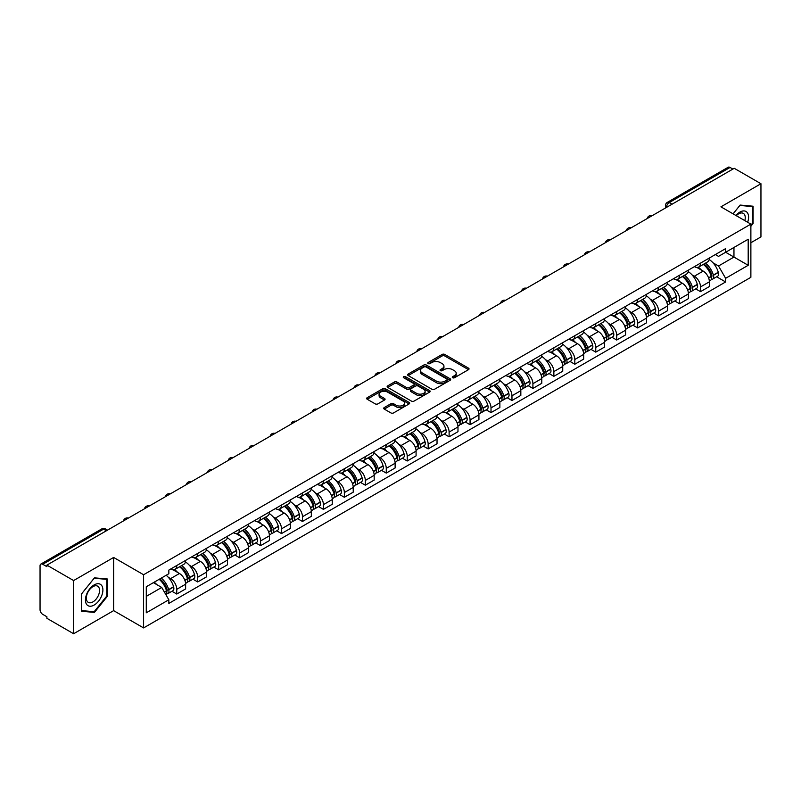 <?xml version="1.0" encoding="UTF-8"?>
<svg xmlns="http://www.w3.org/2000/svg" width="801" height="801" viewBox="0 0 801 801"><rect width="100%" height="100%" fill="white"/><g stroke="black" fill="none" stroke-linecap="round" stroke-linejoin="round"><path stroke-width="1.2" d="M452.645 377.742A1.302 0.751 0 0 0 454.487 377.742L468.495 369.661A1.862 1.071 0 0 0 469.046 368.901A1.862 1.071 0 0 0 468.495 368.14L444.765 354.432A1.862 1.071 0 0 0 442.132 354.432L428.124 362.523A1.302 0.751 0 0 0 427.744 363.053A1.302 0.751 0 0 0 428.124 363.584A1.302 0.751 0 0 0 429.967 363.584L431.779 362.543A5.967 3.444 0 0 1 440.22 362.543L442.202 363.684A5.967 3.444 0 0 1 443.944 366.117A5.967 3.444 0 0 1 442.202 368.55L440.39 369.601A1.302 0.751 0 0 0 439.999 370.132A1.302 0.751 0 0 0 440.39 370.663A1.302 0.751 0 0 0 442.232 370.663L444.044 369.621A5.967 3.444 0 0 1 452.475 369.621L454.457 370.763A5.967 3.444 0 0 1 456.2 373.196A5.967 3.444 0 0 1 454.457 375.629L452.645 376.68A1.302 0.751 0 0 0 452.265 377.211A1.302 0.751 0 0 0 452.645 377.742L452.645 376.68M384.26 407.559A1.862 1.071 0 0 0 383.719 408.32A1.862 1.071 0 0 0 384.26 409.081L390.918 412.926A1.862 1.071 0 0 0 393.551 412.926L409.111 403.944A1.862 1.071 0 0 0 409.661 403.183A1.862 1.071 0 0 0 409.111 402.422L385.381 388.725A1.862 1.071 0 0 0 382.748 388.725L367.188 397.707A1.862 1.071 0 0 0 366.648 398.467A1.862 1.071 0 0 0 367.188 399.228L375.228 403.864A1.862 1.071 0 0 0 377.872 403.864L384.53 400.019A1.862 1.071 0 0 0 385.071 399.258A1.862 1.071 0 0 0 384.53 398.498L380.535 396.195A4.986 2.884 0 0 1 379.073 394.162A4.986 2.884 0 0 1 382.157 391.499A4.986 2.884 0 0 1 387.594 392.13L403.213 401.151A4.986 2.884 0 0 1 404.675 403.183A4.986 2.884 0 0 1 401.591 405.837A4.986 2.884 0 0 1 396.155 405.216L393.551 403.714A1.862 1.071 0 0 0 390.918 403.714L384.26 407.559L384.26 409.081M143.589 574.738L113.642 557.446L73.622 580.555L46.899 565.126L734.227 168.3L760.95 183.729L720.93 206.838L750.877 224.12L143.589 574.738L143.589 627.924L750.877 277.316L750.877 224.12M431.919 389.256A1.862 1.071 0 0 0 434.553 389.256L450.112 380.275A1.862 1.071 0 0 0 450.653 379.514A1.862 1.071 0 0 0 450.112 378.753L426.382 365.056A1.862 1.071 0 0 0 423.739 365.056L408.19 374.037A1.862 1.071 0 0 0 407.639 374.798A1.862 1.071 0 0 0 408.19 375.559L431.919 389.256M404.165 378.022A1.302 0.751 0 0 1 405.486 378.212L405.486 376.66L429.606 390.588A1.862 1.071 0 0 1 430.157 391.349A1.862 1.071 0 0 1 429.606 392.11L414.057 401.091A1.862 1.071 0 0 1 411.414 401.091L387.694 387.394L387.694 385.872A1.862 1.071 0 0 0 387.143 386.633A1.862 1.071 0 0 0 387.694 387.394M387.694 385.872L394.342 382.027A1.862 1.071 0 0 1 396.986 382.027L406.608 387.584A1.862 1.071 0 0 0 409.241 387.584L413.656 385.031A1.862 1.071 0 0 0 414.207 384.27A1.862 1.071 0 0 0 413.656 383.509L403.644 377.722A1.302 0.751 0 0 1 403.253 377.191A1.302 0.751 0 0 1 404.064 376.5A1.302 0.751 0 0 1 405.486 376.66M73.622 580.555L73.622 633.741L46.899 618.312L46.899 616.76L42.733 614.357A3.795 2.193 -120 0 1 40.05 609.711L40.05 565.816A3.795 2.193 -120 0 1 40.841 564.084L101.677 528.96A3.795 2.193 60 0 1 103.569 529.151L42.733 564.274A3.795 2.193 -120 0 0 40.841 564.084M750.877 242.733L760.95 236.916L760.95 183.729M73.622 633.741L113.642 610.632L143.589 627.924M46.899 565.126L46.899 566.677L42.733 564.274M672.049 204.195L669.225 202.573A3.795 2.193 60 0 0 667.323 202.383L728.159 167.259A3.795 2.193 60 0 1 730.061 167.449L669.225 202.573A3.795 2.193 120 0 0 666.542 207.219L666.542 207.379M732.885 169.071L730.061 167.449M700.515 263.129A8.741 5.046 60 0 1 698.712 267.043L707.573 261.927A8.741 5.046 -120 0 0 709.376 258.012M692.104 274.933L694.337 276.225A8.741 5.046 60 0 1 700.515 286.928L709.376 281.812A8.741 5.046 -120 0 0 703.198 271.108L696.86 267.444M709.376 281.812L709.376 286.538L700.515 291.654L695.709 288.881M698.712 267.043A8.741 5.046 60 0 1 694.407 266.653M700.515 286.928L700.515 291.654M679.568 275.224A8.741 5.046 60 0 1 677.756 279.138L686.617 274.022A8.741 5.046 -120 0 0 688.429 270.107M674.762 300.976L679.568 303.749L688.429 298.633L688.429 293.907A8.741 5.046 -120 0 0 682.252 283.204L675.904 279.539M677.756 279.138A8.741 5.046 60 0 1 673.461 278.748M671.158 287.028L673.391 288.32A8.741 5.046 60 0 1 679.568 299.023L679.568 303.749M658.612 287.319A8.741 5.046 60 0 1 656.81 291.234L665.671 286.117A8.741 5.046 -120 0 0 667.483 282.202M653.806 313.071L658.612 315.844L667.483 310.728L667.483 306.002A8.741 5.046 -120 0 0 661.306 295.299L654.958 291.634M656.81 291.234A8.741 5.046 60 0 1 652.505 290.843M650.202 299.133L652.435 300.415A8.741 5.046 60 0 1 658.612 311.118L658.612 315.844M637.666 299.414A8.741 5.046 60 0 1 635.854 303.329L644.725 298.212A8.741 5.046 -120 0 0 646.527 294.297M632.86 325.166L637.666 327.939L646.527 322.823L646.527 318.097A8.741 5.046 -120 0 0 640.349 307.394L634.012 303.739M635.854 303.329A8.741 5.046 60 0 1 631.558 302.938M629.256 311.229L631.488 312.51A8.741 5.046 60 0 1 637.666 323.214L637.666 327.939M616.72 311.509A8.741 5.046 60 0 1 614.908 315.424L623.769 310.307A8.741 5.046 -120 0 0 625.581 306.393M611.914 337.261L616.72 340.035L625.581 334.918L625.581 330.192A8.741 5.046 -120 0 0 619.403 319.489L613.055 315.834M614.908 315.424A8.741 5.046 60 0 1 610.602 315.033M608.299 323.324L610.542 324.605A8.741 5.046 60 0 1 616.72 335.309L616.72 340.035M595.764 323.604A8.741 5.046 60 0 1 593.962 327.519L602.823 322.402A8.741 5.046 -120 0 0 604.625 318.488M590.958 349.356L595.764 352.14L604.625 347.013L604.625 342.287A8.741 5.046 -120 0 0 598.447 331.584L592.109 327.929M593.962 327.519A8.741 5.046 60 0 1 589.656 327.128M587.353 335.419L589.586 336.7A8.741 5.046 60 0 1 595.764 347.404L595.764 352.14M574.818 335.699A8.741 5.046 60 0 1 573.005 339.614L581.866 334.498A8.741 5.046 -120 0 0 583.679 330.583M570.012 361.451L574.818 364.235L583.679 359.108L583.679 354.382A8.741 5.046 -120 0 0 577.501 343.679L571.153 340.024M573.005 339.614A8.741 5.046 60 0 1 568.71 339.224M566.407 347.514L568.64 348.805A8.741 5.046 60 0 1 574.818 359.499L574.818 364.235M553.861 347.794A8.741 5.046 60 0 1 552.059 351.719L560.92 346.593A8.741 5.046 -120 0 0 562.733 342.678M549.055 373.546L553.861 376.33L562.733 371.213L562.733 366.478A8.741 5.046 -120 0 0 556.555 355.774L550.207 352.12M552.059 351.719A8.741 5.046 60 0 1 547.754 351.319M545.451 359.609L547.684 360.901A8.741 5.046 60 0 1 553.861 371.594L553.861 376.33M532.915 359.889A8.741 5.046 60 0 1 531.103 363.814L539.974 358.688A8.741 5.046 -120 0 0 541.776 354.773M528.109 385.641L532.915 388.425L541.776 383.309L541.776 378.573A8.741 5.046 -120 0 0 535.599 367.879L529.261 364.215M531.103 363.814A8.741 5.046 60 0 1 526.808 363.414M524.505 371.704L526.738 372.996A8.741 5.046 60 0 1 532.915 383.689L532.915 388.425M511.969 371.984A8.741 5.046 60 0 1 510.157 375.909L519.018 370.793A8.741 5.046 -120 0 0 520.83 366.868M507.163 397.747L511.969 400.52L520.83 395.404L520.83 390.668A8.741 5.046 -120 0 0 514.653 379.974L508.305 376.31M510.157 375.909A8.741 5.046 60 0 1 505.852 375.509M503.549 383.799L505.791 385.091A8.741 5.046 60 0 1 511.969 395.784L511.969 400.52M491.013 384.079A8.741 5.046 60 0 1 489.211 388.004L498.072 382.888A8.741 5.046 -120 0 0 499.874 378.963M486.207 409.842L491.013 412.615L499.874 407.499L499.874 402.763A8.741 5.046 -120 0 0 493.696 392.069L487.358 388.405M489.211 388.004A8.741 5.046 60 0 1 484.905 387.604M482.602 395.894L484.835 397.186A8.741 5.046 60 0 1 491.013 407.879L491.013 412.615M470.067 396.175A8.741 5.046 60 0 1 468.255 400.1L477.116 394.983A8.741 5.046 -120 0 0 478.928 391.058M465.261 421.937L470.067 424.71L478.928 419.594L478.928 414.858A8.741 5.046 -120 0 0 472.75 404.165L466.402 400.5M468.255 400.1A8.741 5.046 60 0 1 463.959 399.699M461.656 407.989L463.889 409.281A8.741 5.046 60 0 1 470.067 419.974L470.067 424.71M449.111 408.27A8.741 5.046 60 0 1 447.308 412.195L456.17 407.078A8.741 5.046 -120 0 0 457.982 403.153M444.305 434.032L449.111 436.805L457.982 431.689L457.982 426.953A8.741 5.046 -120 0 0 451.804 416.26L445.456 412.595M447.308 412.195A8.741 5.046 60 0 1 443.003 411.794M440.7 420.084L442.933 421.376A8.741 5.046 60 0 1 449.111 432.069L449.111 436.805M428.165 420.365A8.741 5.046 60 0 1 426.352 424.29L435.223 419.173A8.741 5.046 -120 0 0 437.026 415.248M423.359 446.127L428.165 448.9L437.026 443.784L437.026 439.048A8.741 5.046 -120 0 0 430.848 428.355L424.51 424.69M426.352 424.29A8.741 5.046 60 0 1 422.057 423.889M419.754 432.18L421.987 433.471A8.741 5.046 60 0 1 428.165 444.165L428.165 448.9M407.218 432.46A8.741 5.046 60 0 1 405.406 436.385L414.267 431.268A8.741 5.046 -120 0 0 416.079 427.344M402.412 458.222L407.218 460.996L416.079 455.879L416.079 451.143A8.741 5.046 -120 0 0 409.902 440.45L403.554 436.785M405.406 436.385A8.741 5.046 60 0 1 401.101 435.984M398.798 444.275L401.041 445.566A8.741 5.046 60 0 1 407.218 456.26L407.218 460.996M386.262 444.555A8.741 5.046 60 0 1 384.46 448.48L393.321 443.364A8.741 5.046 -120 0 0 395.123 439.439M381.456 470.317L386.262 473.091L395.123 467.974L395.123 463.238A8.741 5.046 -120 0 0 388.946 452.545L382.608 448.88M384.46 448.48A8.741 5.046 60 0 1 380.155 448.079M377.852 456.37L380.085 457.661A8.741 5.046 60 0 1 386.262 468.365L386.262 473.091M365.316 456.65A8.741 5.046 60 0 1 363.504 460.575L372.365 455.459A8.741 5.046 -120 0 0 374.177 451.534M360.51 482.412L365.316 485.186L374.177 480.069L374.177 475.333A8.741 5.046 -120 0 0 367.999 464.64L361.651 460.975M363.504 460.575A8.741 5.046 60 0 1 359.208 460.175M356.906 468.465L359.138 469.756A8.741 5.046 60 0 1 365.316 480.46L365.316 485.186M344.36 468.745A8.741 5.046 60 0 1 342.558 472.67L351.419 467.554A8.741 5.046 -120 0 0 353.231 463.629M339.554 494.507L344.36 497.281L353.231 492.164L353.231 487.429A8.741 5.046 -120 0 0 347.053 476.735L340.705 473.071M342.558 472.67A8.741 5.046 60 0 1 338.252 472.28M335.949 480.56L338.182 481.852A8.741 5.046 60 0 1 344.36 492.555L344.36 497.281M323.414 480.84A8.741 5.046 60 0 1 321.601 484.765L330.473 479.649A8.741 5.046 -120 0 0 332.275 475.724M318.608 506.602L323.414 509.376L332.275 504.26L332.275 499.534A8.741 5.046 -120 0 0 326.097 488.83L319.759 485.166M321.601 484.765A8.741 5.046 60 0 1 317.306 484.375M315.003 492.655L317.236 493.947A8.741 5.046 60 0 1 323.414 504.65L323.414 509.376M302.468 492.935A8.741 5.046 60 0 1 300.655 496.86L309.516 491.744A8.741 5.046 -120 0 0 311.329 487.819M297.662 518.698L302.468 521.471L311.329 516.355L311.329 511.629A8.741 5.046 -120 0 0 305.151 500.925L298.803 497.261M300.655 496.86A8.741 5.046 60 0 1 296.35 496.47M294.047 504.75L296.29 506.042A8.741 5.046 60 0 1 302.468 516.745L302.468 521.471M281.511 505.03A8.741 5.046 60 0 1 279.709 508.955L288.57 503.839A8.741 5.046 -120 0 0 290.373 499.914M276.705 530.793L281.511 533.566L290.373 528.45L290.373 523.724A8.741 5.046 -120 0 0 284.205 513.02L277.857 509.356M279.709 508.955A8.741 5.046 60 0 1 275.404 508.565M273.101 516.845L275.334 518.137A8.741 5.046 60 0 1 281.511 528.84L281.511 533.566M260.565 517.126A8.741 5.046 60 0 1 258.753 521.05L267.614 515.934A8.741 5.046 -120 0 0 269.426 512.009M255.759 542.888L260.565 545.661L269.426 540.545L269.426 535.819A8.741 5.046 -120 0 0 263.249 525.116L256.901 521.451M258.753 521.05A8.741 5.046 60 0 1 254.458 520.66M252.155 528.94L254.388 530.232A8.741 5.046 60 0 1 260.565 540.935L260.565 545.661M239.609 529.221A8.741 5.046 60 0 1 237.807 533.146L246.668 528.029A8.741 5.046 -120 0 0 248.48 524.104M234.803 554.983L239.609 557.756L248.48 552.64L248.48 547.914A8.741 5.046 -120 0 0 242.302 537.211L235.955 533.546M237.807 533.146A8.741 5.046 60 0 1 233.502 532.755M231.199 541.035L233.431 542.327A8.741 5.046 60 0 1 239.609 553.03L239.609 557.756M218.663 541.316A8.741 5.046 60 0 1 216.851 545.241L225.722 540.124A8.741 5.046 -120 0 0 227.524 536.199M213.857 567.078L218.663 569.851L227.524 564.735L227.524 560.009A8.741 5.046 -120 0 0 221.346 549.306L215.008 545.641M216.851 545.241A8.741 5.046 60 0 1 212.555 544.85M210.252 553.131L212.485 554.422A8.741 5.046 60 0 1 218.663 565.126L218.663 569.851M197.717 553.411A8.741 5.046 60 0 1 195.905 557.336L204.766 552.219A8.741 5.046 -120 0 0 206.578 548.295M192.911 579.173L197.717 581.947L206.578 576.83L206.578 572.104A8.741 5.046 -120 0 0 200.4 561.401L194.052 557.736M195.905 557.336A8.741 5.046 60 0 1 191.599 556.945M189.296 565.226L191.539 566.517A8.741 5.046 60 0 1 197.717 577.221L197.717 581.947M176.761 565.506A8.741 5.046 60 0 1 174.958 569.431L183.819 564.315A8.741 5.046 -120 0 0 185.622 560.39M171.955 591.268L176.761 594.042L185.622 588.925L185.622 584.199A8.741 5.046 -120 0 0 179.454 573.496L173.106 569.831M174.958 569.431A8.741 5.046 60 0 1 170.653 569.04M168.35 577.321L170.583 578.612A8.741 5.046 60 0 1 176.761 589.316L176.761 594.042M715.353 254.558L718.517 256.38L748.194 239.239L733.956 247.459L733.956 257.081L718.517 265.992L713.05 262.838M146.283 596.375L161.722 587.453L168.841 599.779L146.283 612.805L146.283 586.753L168.841 573.726L168.841 570.082L725.626 248.62L725.626 252.265L748.194 265.291L725.626 278.317L718.517 265.992M748.194 239.239L748.194 265.291M168.841 599.779L168.841 603.423L725.626 281.962L725.626 278.317M750.877 226.252L753.09 223.499L753.09 206.217L740.134 205.066L733.075 213.847M113.642 557.446L113.642 610.632M81.482 611.253L94.438 612.405L107.404 596.284L107.404 579.003L94.438 577.851L81.482 593.972L81.482 611.253M161.722 587.453L153.391 582.647M716.665 276.786L725.626 281.962M752.419 223.109L753.09 223.499M93.066 611.614L94.438 612.405M106.723 595.904L107.404 596.284M453.166 377.932L454.457 377.181A5.967 3.444 0 0 0 456.2 374.748L456.2 373.196M443.944 366.117L443.944 367.669A5.967 3.444 0 0 1 442.202 370.102L440.91 370.853M468.495 368.14L468.495 369.661L444.765 355.984A1.862 1.071 0 0 0 442.132 355.984L428.645 363.774M450.082 380.285L426.382 366.608A1.862 1.071 0 0 0 423.739 366.608L408.21 375.569L408.19 374.037M446.808 380.044A1.302 0.751 0 0 0 447.198 379.514A1.302 0.751 0 0 0 446.808 378.983L425.982 366.958A1.302 0.751 0 0 0 424.14 366.958L422.227 368.06A5.967 3.444 0 0 0 420.475 370.493A5.967 3.444 0 0 0 422.227 372.926L436.465 381.146A5.967 3.444 0 0 0 444.895 381.146L446.808 380.044L446.808 381.596A1.302 0.751 0 0 0 447.198 381.066L447.198 379.514M420.475 370.493L420.475 372.044A5.967 3.444 0 0 0 422.227 374.478L422.227 372.926M446.808 381.596L444.895 382.698A5.967 3.444 0 0 1 436.465 382.698L422.227 374.478M387.714 387.404L394.342 383.579L394.342 382.027M414.207 384.27L414.207 385.822A1.862 1.071 0 0 1 413.656 386.583L409.241 389.126A1.862 1.071 0 0 1 406.608 389.126L396.986 383.579A1.862 1.071 0 0 0 394.342 383.579M405.486 378.212L429.586 392.12M416.59 393.341A4.986 2.884 0 0 0 422.027 393.972A4.986 2.884 0 0 0 425.101 391.309A4.986 2.884 0 0 0 423.649 389.276L418.142 386.092A1.862 1.071 0 0 0 415.509 386.092L411.083 388.645A1.862 1.071 0 0 0 410.543 389.406A1.862 1.071 0 0 0 411.083 390.167L416.59 393.341L416.59 394.893A4.986 2.884 0 0 0 422.027 395.524A4.986 2.884 0 0 0 425.101 392.86L425.101 391.309M410.543 389.406L410.543 390.958A1.862 1.071 0 0 0 411.083 391.719L411.083 390.167M416.59 394.893L411.083 391.719M404.675 403.183L404.675 404.735A4.986 2.884 0 0 1 401.591 407.389A4.986 2.884 0 0 1 396.155 406.768L393.551 405.266A1.862 1.071 0 0 0 390.918 405.266L384.29 409.091M379.073 394.162L379.073 395.714A4.986 2.884 0 0 0 380.535 397.747L380.535 396.195M384.5 400.039L380.535 397.747M409.111 402.422L409.111 403.944L385.381 390.277A1.862 1.071 0 0 0 382.748 390.277L367.218 399.238L367.188 397.707M703.819 264.1A11.965 6.909 60 0 1 703.879 264.13A11.965 6.909 60 0 1 711.749 274.873L711.819 275.113A2.323 1.342 60 0 1 711.448 276.946A2.323 1.342 60 0 1 711.398 276.976M703.288 264.4A14.438 8.33 60 0 1 711.218 276.305L711.298 276.555A4.796 2.773 60 0 1 710.537 280.32L709.346 281.011M711.358 279.259A4.796 2.773 -120 0 0 712.68 279.078A4.796 2.773 -120 0 0 713.441 275.314L713.371 275.073A14.438 8.33 -120 0 0 705.441 263.159M709.195 259.544A14.438 8.33 60 0 1 718.277 272.24L718.347 272.49A4.796 2.773 60 0 1 717.586 276.255L712.68 279.078M698.372 267.214A14.438 8.33 60 0 1 701.386 270.057M708.404 270.077L710.237 271.139M747.643 222.257A12.345 7.129 120 0 0 747.423 212.786A12.345 7.129 120 0 0 735.909 215.479M744.82 220.625A9.342 5.397 120 0 0 744.369 214.358A9.342 5.397 120 0 0 743.318 213.386A9.342 5.397 120 0 0 736.289 215.699M733.095 213.857L739.864 205.446L752.419 206.568L752.419 223.309L750.877 225.231M751.588 206.087L752.419 206.568M101.727 585.571A12.345 7.129 120 0 0 89.802 588.765A12.345 7.129 120 0 0 86.608 604.375A12.345 7.129 120 0 0 98.533 601.181A12.345 7.129 120 0 0 101.727 585.571M98.673 587.143A9.342 5.397 120 0 0 97.622 586.172A9.342 5.397 120 0 0 88.921 590.537A9.342 5.397 120 0 0 87.219 601.391A9.342 5.397 120 0 0 88.27 602.362A9.342 5.397 120 0 0 96.971 597.997A9.342 5.397 120 0 0 98.673 587.143M94.168 611.714L81.612 610.592L81.612 593.851L94.168 578.232L106.723 579.353L106.723 596.094L94.168 611.714M105.892 578.873L106.723 579.353M682.863 276.195A11.965 6.909 60 0 1 682.923 276.225A11.965 6.909 60 0 1 690.792 286.968L690.873 287.209A2.323 1.342 60 0 1 690.502 289.041A2.323 1.342 60 0 1 690.452 289.071M682.342 276.495A14.438 8.33 60 0 1 690.272 288.41L690.342 288.65A4.796 2.773 60 0 1 689.581 292.415L688.389 293.106M690.402 291.354A4.796 2.773 -120 0 0 691.734 291.174A4.796 2.773 -120 0 0 692.495 287.409L692.424 287.169A14.438 8.33 -120 0 0 684.485 275.254M688.249 271.639A14.438 8.33 60 0 1 697.321 284.335L697.391 284.585A4.796 2.773 60 0 1 696.64 288.35L691.734 291.174M677.416 279.309A14.438 8.33 60 0 1 680.429 282.152M687.448 282.172L689.291 283.234M661.916 288.29A11.965 6.909 60 0 1 661.976 288.32A11.965 6.909 60 0 1 669.846 299.063L669.916 299.304A2.323 1.342 60 0 1 669.546 301.136A2.323 1.342 60 0 1 669.496 301.166M661.386 288.59A14.438 8.33 60 0 1 669.326 300.505L669.396 300.745A4.796 2.773 60 0 1 668.635 304.51L667.443 305.201M669.456 303.449A4.796 2.773 -120 0 0 670.787 303.269A4.796 2.773 -120 0 0 671.538 299.504L671.468 299.264A14.438 8.33 -120 0 0 663.538 287.349M667.303 283.734A14.438 8.33 60 0 1 676.374 296.43L676.444 296.68A4.796 2.773 60 0 1 675.684 300.445L670.787 303.269M656.47 291.404A14.438 8.33 60 0 1 659.483 294.247M666.502 294.267L668.344 295.329M640.96 300.385A11.965 6.909 60 0 1 641.02 300.415A11.965 6.909 60 0 1 648.9 311.158L648.97 311.409A2.323 1.342 60 0 1 648.6 313.231A2.323 1.342 60 0 1 648.55 313.261M640.44 300.685A14.438 8.33 60 0 1 648.369 312.6L648.44 312.841A4.796 2.773 60 0 1 647.689 316.605L646.497 317.296M648.51 315.544A4.796 2.773 -120 0 0 649.831 315.374A4.796 2.773 -120 0 0 650.592 311.599L650.522 311.359A14.438 8.33 -120 0 0 642.592 299.444M646.347 295.829A14.438 8.33 60 0 1 655.418 308.525L655.498 308.775A4.796 2.773 60 0 1 654.737 312.54L649.831 315.374M635.513 303.499A14.438 8.33 60 0 1 638.527 306.342M645.546 306.362L647.388 307.424M620.014 312.48A11.965 6.909 60 0 1 620.074 312.51A11.965 6.909 60 0 1 627.944 323.254L628.014 323.504A2.323 1.342 60 0 1 627.654 325.326A2.323 1.342 60 0 1 627.594 325.356M619.493 312.78A14.438 8.33 60 0 1 627.423 324.695L627.493 324.936A4.796 2.773 60 0 1 626.732 328.7L625.541 329.391M627.553 327.649A4.796 2.773 -120 0 0 628.885 327.469A4.796 2.773 -120 0 0 629.646 323.694L629.576 323.454A14.438 8.33 -120 0 0 621.636 311.539M625.401 307.924A14.438 8.33 60 0 1 634.472 320.62L634.542 320.871A4.796 2.773 60 0 1 633.781 324.635L628.885 327.469M614.567 315.594A14.438 8.33 60 0 1 617.581 318.438M624.6 318.458L626.442 319.519M599.068 324.575A11.965 6.909 60 0 1 599.128 324.605A11.965 6.909 60 0 1 606.998 335.349L607.068 335.599A2.323 1.342 60 0 1 606.697 337.421A2.323 1.342 60 0 1 606.647 337.451M598.537 324.876A14.438 8.33 60 0 1 606.477 336.79L606.547 337.031A4.796 2.773 60 0 1 605.786 340.795L604.595 341.486M606.607 339.744A4.796 2.773 -120 0 0 607.929 339.564A4.796 2.773 -120 0 0 608.69 335.799L608.62 335.549A14.438 8.33 -120 0 0 600.69 323.634M604.445 320.02A14.438 8.33 60 0 1 613.526 332.715L613.596 332.966A4.796 2.773 60 0 1 612.835 336.73L607.929 339.564M593.621 327.689A14.438 8.33 60 0 1 596.635 330.533M603.654 330.553L605.486 331.624M578.112 336.67A11.965 6.909 60 0 1 578.172 336.7A11.965 6.909 60 0 1 586.042 347.444L586.122 347.694A2.323 1.342 60 0 1 585.751 349.516A2.323 1.342 60 0 1 585.701 349.546M577.591 336.971A14.438 8.33 60 0 1 585.521 348.886L585.591 349.126A4.796 2.773 60 0 1 584.83 352.901L583.639 353.581M585.651 351.839A4.796 2.773 -120 0 0 586.983 351.659A4.796 2.773 -120 0 0 587.744 347.894L587.674 347.644A14.438 8.33 -120 0 0 579.734 335.729M583.498 332.115A14.438 8.33 60 0 1 592.57 344.81L592.64 345.061A4.796 2.773 60 0 1 591.889 348.825L586.983 351.659M572.665 339.784A14.438 8.33 60 0 1 575.679 342.628M582.697 342.648L584.54 343.719M557.166 348.765A11.965 6.909 60 0 1 557.226 348.805A11.965 6.909 60 0 1 565.095 359.539L565.166 359.789A2.323 1.342 60 0 1 564.795 361.611A2.323 1.342 60 0 1 564.745 361.641M556.635 349.066A14.438 8.33 60 0 1 564.575 360.981L564.645 361.221A4.796 2.773 60 0 1 563.884 364.996L562.692 365.677M564.705 363.934A4.796 2.773 -120 0 0 566.037 363.754A4.796 2.773 -120 0 0 566.788 359.989L566.718 359.739A14.438 8.33 -120 0 0 558.788 347.824M562.552 344.21A14.438 8.33 60 0 1 571.624 356.906L571.694 357.156A4.796 2.773 60 0 1 570.933 360.921L566.037 363.754M551.719 351.879A14.438 8.33 60 0 1 554.733 354.723M561.751 354.743L563.594 355.814M536.209 360.861A11.965 6.909 60 0 1 536.269 360.901A11.965 6.909 60 0 1 544.149 371.634L544.219 371.884A2.323 1.342 60 0 1 543.849 373.707A2.323 1.342 60 0 1 543.799 373.737M535.689 361.161A14.438 8.33 60 0 1 543.619 373.076L543.689 373.326A4.796 2.773 60 0 1 542.938 377.091L541.746 377.772M543.759 376.029A4.796 2.773 -120 0 0 545.08 375.849A4.796 2.773 -120 0 0 545.841 372.085L545.771 371.834A14.438 8.33 -120 0 0 537.841 359.919M541.596 356.305A14.438 8.33 60 0 1 550.667 369.001L550.748 369.251A4.796 2.773 60 0 1 549.987 373.016L545.08 375.849M530.763 363.974A14.438 8.33 60 0 1 533.776 366.828M540.795 366.848L542.637 367.909M515.263 372.956A11.965 6.909 60 0 1 515.323 372.996A11.965 6.909 60 0 1 523.193 383.729L523.263 383.979A2.323 1.342 60 0 1 522.903 385.802A2.323 1.342 60 0 1 522.843 385.832M514.743 373.256A14.438 8.33 60 0 1 522.673 385.171L522.743 385.421A4.796 2.773 60 0 1 521.982 389.186L520.79 389.867M522.803 388.125A4.796 2.773 -120 0 0 524.134 387.944A4.796 2.773 -120 0 0 524.895 384.18L524.825 383.929A14.438 8.33 -120 0 0 516.885 372.014M520.65 368.4A14.438 8.33 60 0 1 529.721 381.096L529.791 381.346A4.796 2.773 60 0 1 529.03 385.111L524.134 387.944M509.816 376.07A14.438 8.33 60 0 1 512.83 378.923M519.849 378.943L521.691 380.004M494.317 385.051A11.965 6.909 60 0 1 494.377 385.091A11.965 6.909 60 0 1 502.247 395.824L502.317 396.074A2.323 1.342 60 0 1 501.947 397.897A2.323 1.342 60 0 1 501.897 397.927M493.786 385.351A14.438 8.33 60 0 1 501.726 397.266L501.796 397.516A4.796 2.773 60 0 1 501.036 401.281L499.844 401.962M501.857 400.22A4.796 2.773 -120 0 0 503.178 400.039A4.796 2.773 -120 0 0 503.939 396.275L503.869 396.024A14.438 8.33 -120 0 0 495.939 384.11M499.694 380.495A14.438 8.33 60 0 1 508.775 393.191L508.845 393.441A4.796 2.773 60 0 1 508.084 397.206L503.178 400.039M488.87 388.165A14.438 8.33 60 0 1 491.884 391.018M498.903 391.038L500.735 392.1M473.361 397.146A11.965 6.909 60 0 1 473.421 397.186A11.965 6.909 60 0 1 481.291 407.919L481.371 408.17A2.323 1.342 60 0 1 481 409.992A2.323 1.342 60 0 1 480.95 410.022M472.84 397.446A14.438 8.33 60 0 1 480.77 409.361L480.84 409.611A4.796 2.773 60 0 1 480.079 413.376L478.888 414.057M480.9 412.315A4.796 2.773 -120 0 0 482.232 412.135A4.796 2.773 -120 0 0 482.993 408.37L482.923 408.12A14.438 8.33 -120 0 0 474.983 396.205M478.748 392.59A14.438 8.33 60 0 1 487.819 405.286L487.889 405.536A4.796 2.773 60 0 1 487.138 409.301L482.232 412.135M467.914 400.26A14.438 8.33 60 0 1 470.928 403.113M477.947 403.133L479.789 404.195M452.415 409.241A11.965 6.909 60 0 1 452.475 409.281A11.965 6.909 60 0 1 460.345 420.014L460.415 420.265A2.323 1.342 60 0 1 460.044 422.087A2.323 1.342 60 0 1 459.994 422.117M451.884 409.541A14.438 8.33 60 0 1 459.824 421.456L459.894 421.706A4.796 2.773 60 0 1 459.133 425.471L457.942 426.152M459.954 424.41A4.796 2.773 -120 0 0 461.286 424.23A4.796 2.773 -120 0 0 462.037 420.465L461.967 420.215A14.438 8.33 -120 0 0 454.037 408.31M457.802 404.685A14.438 8.33 60 0 1 466.873 417.381L466.943 417.631A4.796 2.773 60 0 1 466.182 421.396L461.286 424.23M446.968 412.355A14.438 8.33 60 0 1 449.982 415.208M457.001 415.228L458.843 416.29M431.459 421.336A11.965 6.909 60 0 1 431.519 421.376A11.965 6.909 60 0 1 439.399 432.109L439.469 432.36A2.323 1.342 60 0 1 439.098 434.182A2.323 1.342 60 0 1 439.048 434.212M430.938 421.636A14.438 8.33 60 0 1 438.868 433.551L438.938 433.802A4.796 2.773 60 0 1 438.187 437.566L436.996 438.257M439.008 436.505A4.796 2.773 -120 0 0 440.33 436.325A4.796 2.773 -120 0 0 441.091 432.56L441.021 432.31A14.438 8.33 -120 0 0 433.091 420.405M436.845 416.78A14.438 8.33 60 0 1 445.917 429.476L445.997 429.726A4.796 2.773 60 0 1 445.236 433.491L440.33 436.325M426.012 424.46A14.438 8.33 60 0 1 429.026 427.303M436.044 427.323L437.887 428.385M410.512 433.431A11.965 6.909 60 0 1 410.573 433.471A11.965 6.909 60 0 1 418.442 444.205L418.512 444.455A2.323 1.342 60 0 1 418.152 446.277A2.323 1.342 60 0 1 418.092 446.307M409.992 433.741A14.438 8.33 60 0 1 417.922 445.646L417.992 445.897A4.796 2.773 60 0 1 417.231 449.661L416.039 450.352M418.052 448.6A4.796 2.773 -120 0 0 419.384 448.42A4.796 2.773 -120 0 0 420.145 444.655L420.074 444.405A14.438 8.33 -120 0 0 412.135 432.5M415.899 428.875A14.438 8.33 60 0 1 424.971 441.571L425.041 441.822A4.796 2.773 60 0 1 424.28 445.586L419.384 448.42M405.066 436.555A14.438 8.33 60 0 1 408.079 439.399M415.098 439.419L416.941 440.48M389.566 445.526A11.965 6.909 60 0 1 389.626 445.566A11.965 6.909 60 0 1 397.496 456.3L397.566 456.55A2.323 1.342 60 0 1 397.196 458.372A2.323 1.342 60 0 1 397.146 458.402M389.036 445.837A14.438 8.33 60 0 1 396.976 457.741L397.046 457.992A4.796 2.773 60 0 1 396.285 461.756L395.093 462.447M397.106 460.695A4.796 2.773 -120 0 0 398.437 460.515A4.796 2.773 -120 0 0 399.188 456.75L399.118 456.5A14.438 8.33 -120 0 0 391.188 444.595M394.943 440.971A14.438 8.33 60 0 1 404.024 453.666L404.094 453.917A4.796 2.773 60 0 1 403.334 457.681L398.437 460.515M384.12 448.65A14.438 8.33 60 0 1 387.133 451.494M394.152 451.514L395.984 452.575M368.61 457.621A11.965 6.909 60 0 1 368.67 457.661A11.965 6.909 60 0 1 376.54 468.395L376.62 468.645A2.323 1.342 60 0 1 376.25 470.467A2.323 1.342 60 0 1 376.2 470.497M368.09 457.932A14.438 8.33 60 0 1 376.019 469.837L376.09 470.087A4.796 2.773 60 0 1 375.329 473.852L374.137 474.542M376.15 472.79A4.796 2.773 -120 0 0 377.481 472.61A4.796 2.773 -120 0 0 378.242 468.845L378.172 468.595A14.438 8.33 -120 0 0 370.232 456.69M373.997 453.066A14.438 8.33 60 0 1 383.068 465.761L383.138 466.012A4.796 2.773 60 0 1 382.387 469.776L377.481 472.61M363.163 460.745A14.438 8.33 60 0 1 366.177 463.589M373.196 463.609L375.038 464.67M347.664 469.716A11.965 6.909 60 0 1 347.724 469.756A11.965 6.909 60 0 1 355.594 480.49L355.664 480.74A2.323 1.342 60 0 1 355.294 482.562A2.323 1.342 60 0 1 355.243 482.592M347.133 470.027A14.438 8.33 60 0 1 355.073 481.932L355.143 482.182A4.796 2.773 60 0 1 354.382 485.947L353.191 486.638M355.203 484.885A4.796 2.773 -120 0 0 356.535 484.705A4.796 2.773 -120 0 0 357.286 480.94L357.216 480.69A14.438 8.33 -120 0 0 349.286 468.785M353.051 465.161A14.438 8.33 60 0 1 362.122 477.867L362.192 478.107A4.796 2.773 60 0 1 361.431 481.872L356.535 484.705M342.217 472.84A14.438 8.33 60 0 1 345.231 475.684M352.25 475.704L354.092 476.765M326.708 481.812A11.965 6.909 60 0 1 326.768 481.852A11.965 6.909 60 0 1 334.648 492.585L334.718 492.835A2.323 1.342 60 0 1 334.347 494.658A2.323 1.342 60 0 1 334.297 494.688M326.187 482.122A14.438 8.33 60 0 1 334.117 494.027L334.187 494.277A4.796 2.773 60 0 1 333.436 498.042L332.245 498.733M334.257 496.98A4.796 2.773 -120 0 0 335.579 496.8A4.796 2.773 -120 0 0 336.34 493.036L336.27 492.785A14.438 8.33 -120 0 0 328.34 480.88M332.095 477.256A14.438 8.33 60 0 1 341.166 489.962L341.246 490.202A4.796 2.773 60 0 1 340.485 493.967L335.579 496.8M321.261 484.935A14.438 8.33 60 0 1 324.275 487.779M331.294 487.799L333.136 488.86M305.762 493.917A11.965 6.909 60 0 1 305.822 493.947A11.965 6.909 60 0 1 313.692 504.68L313.762 504.93A2.323 1.342 60 0 1 313.401 506.763A2.323 1.342 60 0 1 313.341 506.783M305.241 494.217A14.438 8.33 60 0 1 313.171 506.122L313.241 506.372A4.796 2.773 60 0 1 312.48 510.137L311.289 510.828M313.301 509.076A4.796 2.773 -120 0 0 314.633 508.895A4.796 2.773 -120 0 0 315.394 505.131L315.324 504.88A14.438 8.33 -120 0 0 307.384 492.975M311.148 489.351A14.438 8.33 60 0 1 320.22 502.057L320.29 502.297A4.796 2.773 60 0 1 319.529 506.062L314.633 508.895M300.315 497.031A14.438 8.33 60 0 1 303.329 499.874M310.347 499.894L312.19 500.955M284.816 506.012A11.965 6.909 60 0 1 284.876 506.042A11.965 6.909 60 0 1 292.745 516.775L292.816 517.025A2.323 1.342 60 0 1 292.445 518.858A2.323 1.342 60 0 1 292.395 518.878M284.285 506.312A14.438 8.33 60 0 1 292.225 518.217L292.295 518.467A4.796 2.773 60 0 1 291.534 522.232L290.342 522.923M292.355 521.171A4.796 2.773 -120 0 0 293.687 520.99A4.796 2.773 -120 0 0 294.438 517.226L294.368 516.975A14.438 8.33 -120 0 0 286.438 505.071M290.192 501.446A14.438 8.33 60 0 1 299.274 514.152L299.344 514.392A4.796 2.773 60 0 1 298.583 518.157L293.687 520.99M279.369 509.126A14.438 8.33 60 0 1 282.383 511.969M289.401 511.989L291.234 513.051M263.859 518.107A11.965 6.909 60 0 1 263.919 518.137A11.965 6.909 60 0 1 271.789 528.87L271.869 529.121A2.323 1.342 60 0 1 271.499 530.953A2.323 1.342 60 0 1 271.449 530.973M263.339 518.407A14.438 8.33 60 0 1 271.269 530.312L271.339 530.562A4.796 2.773 60 0 1 270.578 534.327L269.386 535.018M271.399 533.266A4.796 2.773 -120 0 0 272.73 533.086A4.796 2.773 -120 0 0 273.491 529.321L273.421 529.071A14.438 8.33 -120 0 0 265.481 517.166M269.246 513.541A14.438 8.33 60 0 1 278.317 526.247L278.388 526.487A4.796 2.773 60 0 1 277.637 530.262L272.73 533.086M258.413 521.221A14.438 8.33 60 0 1 261.426 524.064M268.445 524.084L270.287 525.146M242.913 530.202A11.965 6.909 60 0 1 242.973 530.232A11.965 6.909 60 0 1 250.843 540.965L250.913 541.216A2.323 1.342 60 0 1 250.543 543.048A2.323 1.342 60 0 1 250.493 543.068M242.383 530.502A14.438 8.33 60 0 1 250.323 542.407L250.393 542.657A4.796 2.773 60 0 1 249.632 546.422L248.44 547.113M250.453 545.361A4.796 2.773 -120 0 0 251.784 545.181A4.796 2.773 -120 0 0 252.535 541.416L252.465 541.166A14.438 8.33 -120 0 0 244.535 529.261M248.3 525.636A14.438 8.33 60 0 1 257.371 538.342L257.441 538.582A4.796 2.773 60 0 1 256.68 542.357L251.784 545.181M237.466 533.316A14.438 8.33 60 0 1 240.48 536.159M247.499 536.179L249.341 537.241M221.957 542.297A11.965 6.909 60 0 1 222.017 542.327A11.965 6.909 60 0 1 229.897 553.06L229.967 553.311A2.323 1.342 60 0 1 229.597 555.143A2.323 1.342 60 0 1 229.547 555.163M221.436 542.597A14.438 8.33 60 0 1 229.366 554.502L229.436 554.753A4.796 2.773 60 0 1 228.685 558.517L227.494 559.208M229.507 557.456A4.796 2.773 -120 0 0 230.828 557.276A4.796 2.773 -120 0 0 231.589 553.511L231.519 553.261A14.438 8.33 -120 0 0 223.589 541.356M227.344 537.741A14.438 8.33 60 0 1 236.415 550.437L236.495 550.688A4.796 2.773 60 0 1 235.734 554.452L230.828 557.276M216.51 545.411A14.438 8.33 60 0 1 219.524 548.254M226.543 548.274L228.385 549.336M201.011 554.392A11.965 6.909 60 0 1 201.071 554.422A11.965 6.909 60 0 1 208.941 565.156L209.011 565.406A2.323 1.342 60 0 1 208.65 567.238A2.323 1.342 60 0 1 208.59 567.258M200.49 554.692A14.438 8.33 60 0 1 208.42 566.597L208.49 566.848A4.796 2.773 60 0 1 207.729 570.612L206.538 571.303M208.55 569.551A4.796 2.773 -120 0 0 209.882 569.371A4.796 2.773 -120 0 0 210.643 565.606L210.573 565.356A14.438 8.33 -120 0 0 202.633 553.451M206.398 549.836A14.438 8.33 60 0 1 215.469 562.532L215.539 562.783A4.796 2.773 60 0 1 214.778 566.547L209.882 569.371M195.564 557.506A14.438 8.33 60 0 1 198.578 560.35M205.597 560.37L207.439 561.431M180.065 566.487A11.965 6.909 60 0 1 180.125 566.517A11.965 6.909 60 0 1 187.995 577.261L188.065 577.501A2.323 1.342 60 0 1 187.694 579.333A2.323 1.342 60 0 1 187.644 579.363M179.534 566.788A14.438 8.33 60 0 1 187.474 578.692L187.544 578.943A4.796 2.773 60 0 1 186.783 582.707L185.592 583.398M187.604 581.646A4.796 2.773 -120 0 0 188.936 581.466A4.796 2.773 -120 0 0 189.687 577.701L189.617 577.451A14.438 8.33 -120 0 0 181.687 565.546M185.442 561.932A14.438 8.33 60 0 1 194.523 574.627L194.593 574.878A4.796 2.773 60 0 1 193.832 578.642L188.936 581.466M174.618 569.601A14.438 8.33 60 0 1 177.632 572.445M184.651 572.465L186.483 573.526M159.749 578.973A11.965 6.909 60 0 1 167.039 589.356L167.119 589.596A2.323 1.342 60 0 1 166.748 591.428A2.323 1.342 60 0 1 166.698 591.458M159.149 579.323A14.438 8.33 60 0 1 166.518 590.788L166.588 591.038A4.796 2.773 60 0 1 165.927 594.742M166.648 593.741A4.796 2.773 -120 0 0 167.98 593.561A4.796 2.773 -120 0 0 168.741 589.796L168.671 589.556A14.438 8.33 -120 0 0 161.301 578.082M166.197 575.258A14.438 8.33 60 0 1 173.567 586.722L173.637 586.973A4.796 2.773 60 0 1 172.886 590.737L167.98 593.561M154.243 582.157A14.438 8.33 60 0 1 156.676 584.54M163.694 584.56L165.537 585.621M666.672 207.299L666.542 207.219A3.795 2.193 0 0 1 665.431 205.667L665.431 208.02M197.717 577.221L206.578 572.104M218.663 565.126L227.524 560.009M239.609 553.03L248.48 547.914M260.565 540.935L269.426 535.819M281.511 528.84L290.373 523.724M302.468 516.745L311.329 511.629M323.414 504.65L332.275 499.534M344.36 492.555L353.231 487.429M365.316 480.46L374.177 475.333M386.262 468.365L395.123 463.238M407.218 456.26L416.079 451.143M428.165 444.165L437.026 439.048M449.111 432.069L457.982 426.953M470.067 419.974L478.928 414.858M491.013 407.879L499.874 402.763M511.969 395.784L520.83 390.668M532.915 383.689L541.776 378.573M553.861 371.594L562.733 366.478M574.818 359.499L583.679 354.382M595.764 347.404L604.625 342.287M616.72 335.309L625.581 330.192M637.666 323.214L646.527 318.097M658.612 311.118L667.483 306.002M679.568 299.023L688.429 293.907M176.761 589.316L185.622 584.199M170.583 578.612L179.454 573.496M191.539 566.517L200.4 561.401M212.485 554.422L221.346 549.306M233.431 542.327L242.302 537.211M254.388 530.232L263.249 525.116M275.334 518.137L284.205 513.02M296.29 506.042L305.151 500.925M317.236 493.947L326.097 488.83M338.182 481.852L347.053 476.735M359.138 469.756L367.999 464.64M380.085 457.661L388.946 452.545M401.041 445.566L409.902 440.45M421.987 433.471L430.848 428.355M442.933 421.376L451.804 416.26M463.889 409.281L472.75 404.165M484.835 397.186L493.696 392.069M505.791 385.091L514.653 379.974M526.738 372.996L535.599 367.879M547.684 360.901L556.555 355.774M568.64 348.805L577.501 343.679M589.586 336.7L598.447 331.584M610.542 324.605L619.403 319.489M631.488 312.51L640.349 307.394M652.435 300.415L661.306 295.299M673.391 288.32L682.252 283.204M694.337 276.225L703.198 271.108M651.804 215.89A3.795 2.193 120 0 0 650.122 216.851M630.848 227.985A3.795 2.193 120 0 0 629.175 228.946M609.901 240.08A3.795 2.193 120 0 0 608.219 241.041M588.945 252.175A3.795 2.193 120 0 0 587.273 253.146M567.999 264.27A3.795 2.193 120 0 0 566.327 265.241M547.053 276.365A3.795 2.193 120 0 0 545.371 277.336M526.097 288.46A3.795 2.193 120 0 0 524.425 289.431M505.151 300.555A3.795 2.193 120 0 0 503.469 301.526M484.194 312.65A3.795 2.193 120 0 0 482.522 313.622M463.248 324.745A3.795 2.193 120 0 0 461.576 325.717M442.302 336.841A3.795 2.193 120 0 0 440.62 337.812M421.346 348.936A3.795 2.193 120 0 0 419.674 349.907M400.4 361.031A3.795 2.193 120 0 0 398.718 362.002M379.444 373.126A3.795 2.193 120 0 0 377.772 374.097M358.498 385.221A3.795 2.193 120 0 0 356.825 386.192M337.551 397.316A3.795 2.193 120 0 0 335.869 398.287M316.595 409.411A3.795 2.193 120 0 0 314.923 410.382M295.649 421.506A3.795 2.193 120 0 0 293.967 422.477M274.693 433.601A3.795 2.193 120 0 0 273.021 434.573M253.747 445.696A3.795 2.193 120 0 0 252.075 446.668M232.801 457.792A3.795 2.193 120 0 0 231.119 458.763M211.844 469.887A3.795 2.193 120 0 0 210.172 470.858M190.898 481.982A3.795 2.193 120 0 0 189.216 482.953M169.942 494.087A3.795 2.193 120 0 0 168.27 495.048M148.996 506.182A3.795 2.193 120 0 0 147.324 507.143M128.05 518.277A3.795 2.193 120 0 0 126.368 519.238M106.393 530.773L103.569 529.151A3.795 2.193 120 0 1 105.472 528.96A3.795 3.795 0 0 0 101.677 528.96M454.457 377.181L454.457 375.629M440.39 370.663L440.39 369.601M442.202 370.102L442.202 368.55M428.124 363.584L428.124 362.523M442.132 355.984L442.132 354.432M444.765 355.984L444.765 354.432M423.739 366.608L423.739 365.056M426.382 366.608L426.382 365.056M450.112 380.275L450.112 378.753M436.465 382.698L436.465 381.146M444.895 382.698L444.895 381.146M396.986 383.579L396.986 382.027M406.608 389.126L406.608 387.584M409.241 389.126L409.241 387.584M413.656 386.583L413.656 385.031M429.606 392.11L429.606 390.588M390.918 405.266L390.918 403.714M393.551 405.266L393.551 403.714M396.155 406.768L396.155 405.216M384.53 400.019L384.53 398.498M382.748 390.277L382.748 388.725M385.381 390.277L385.381 388.725M708.665 278.077L711.298 276.555M713.441 275.314L718.347 272.49M713.371 275.073L718.277 272.24M708.575 277.837L711.929 275.874M687.719 290.172L690.342 288.65M692.495 287.409L697.391 284.585M692.424 287.169L697.321 284.335M687.628 289.932L690.983 287.98M666.772 302.267L669.396 300.745M671.538 299.504L676.444 296.68M671.468 299.264L676.374 296.43M669.316 300.485L670.037 300.075M666.682 302.027L669.326 300.505M645.816 314.362L648.44 312.841M650.592 311.599L655.498 308.775M650.522 311.359L655.418 308.525M645.726 314.122L649.08 312.17M624.87 326.458L627.493 324.936M629.646 323.694L634.542 320.871M629.576 323.454L634.472 320.62M627.413 324.675L628.134 324.265M624.78 326.217L627.423 324.695M603.914 338.553L606.547 337.031M608.69 335.799L613.596 332.966M608.62 335.549L613.526 332.715M603.824 338.312L607.178 336.36M582.968 350.648L585.591 349.126M587.744 347.894L592.64 345.061M587.674 347.644L592.57 344.81M582.878 350.407L586.232 348.455M562.022 362.743L564.645 361.221M566.788 359.989L571.694 357.156M566.718 359.739L571.624 356.906M564.565 360.961L565.286 360.55M561.932 362.503L564.575 360.981M541.065 374.838L543.689 373.326M545.841 372.085L550.748 369.251M545.771 371.834L550.667 369.001M540.975 374.598L544.33 372.645M520.119 386.933L522.743 385.421M524.895 384.18L529.791 381.346M524.825 383.929L529.721 381.096M522.663 385.151L523.383 384.74M520.029 386.693L522.673 385.171M499.163 399.028L501.796 397.516M503.939 396.275L508.845 393.441M503.869 396.024L508.775 393.191M499.083 398.788L502.427 396.835M478.217 411.123L480.84 409.611M482.993 408.37L487.889 405.536M482.923 408.12L487.819 405.286M478.127 410.883L481.481 408.931M457.271 423.218L459.894 421.706M462.037 420.465L466.943 417.631M461.967 420.215L466.873 417.381M459.814 421.436L460.535 421.026M457.181 422.978L459.824 421.456M436.315 435.313L438.938 433.802M441.091 432.56L445.997 429.726M441.021 432.31L445.917 429.476M436.225 435.073L439.579 433.121M415.369 447.409L417.992 445.897M420.145 444.655L425.041 441.822M420.074 444.405L424.971 441.571M417.912 445.626L418.633 445.216M415.278 447.168L417.922 445.646M394.412 459.504L397.046 457.992M399.188 456.75L404.094 453.917M399.118 456.5L404.024 453.666M396.966 457.721L397.676 457.311M394.332 459.263L396.976 457.741M373.466 471.599L376.09 470.087M378.242 468.845L383.138 466.012M378.172 468.595L383.068 465.761M373.376 471.358L376.73 469.406M352.52 483.694L355.143 482.182M357.286 480.94L362.192 478.107M357.216 480.69L362.122 477.867M355.063 481.912L355.784 481.501M352.43 483.464L355.073 481.932M331.564 495.789L334.187 494.277M336.34 493.036L341.246 490.202M336.27 492.785L341.166 489.962M331.474 495.559L334.828 493.596M310.618 507.884L313.241 506.372M315.394 505.131L320.29 502.297M315.324 504.88L320.22 502.057M313.161 506.102L313.882 505.691M310.528 507.654L313.171 506.122M289.662 519.979L292.295 518.467M294.438 517.226L299.344 514.392M294.368 516.975L299.274 514.152M289.582 519.749L292.926 517.786M268.715 532.074L271.339 530.562M273.491 529.321L278.388 526.487M273.421 529.071L278.317 526.247M268.625 531.844L271.98 529.882M247.769 544.169L250.393 542.657M252.535 541.416L257.441 538.582M252.465 541.166L257.371 538.342M250.312 542.387L251.033 541.977M247.679 543.939L250.323 542.407M226.813 556.264L229.436 554.753M231.589 553.511L236.495 550.688M231.519 553.261L236.415 550.437M226.723 556.034L230.077 554.072M205.867 568.36L208.49 566.848M210.643 565.606L215.539 562.783M210.573 565.356L215.469 562.532M205.777 568.129L209.131 566.167M184.911 580.465L187.544 578.943M189.687 577.701L194.593 574.878M189.617 577.451L194.523 574.627M184.831 580.224L188.175 578.262M164.495 592.249L166.588 591.038M168.741 589.796L173.637 586.973M168.671 589.556L173.567 586.722M164.365 592.039L167.229 590.357M652.124 215.699A3.795 3.795 0 0 0 647.248 218.513M631.168 227.794A3.795 3.795 0 0 0 626.302 230.608M610.222 239.889A3.795 3.795 0 0 0 605.346 242.703M589.276 251.985A3.795 3.795 0 0 0 584.4 254.798M568.32 264.08A3.795 3.795 0 0 0 563.453 266.893M547.373 276.175A3.795 3.795 0 0 0 542.497 278.988M526.417 288.27A3.795 3.795 0 0 0 521.551 291.083M505.471 300.365A3.795 3.795 0 0 0 500.595 303.178M484.525 312.46A3.795 3.795 0 0 0 479.649 315.274M463.569 324.555A3.795 3.795 0 0 0 458.703 327.369M442.623 336.65A3.795 3.795 0 0 0 437.746 339.464M421.666 348.745A3.795 3.795 0 0 0 416.8 351.569M400.72 360.85A3.795 3.795 0 0 0 395.844 363.664M379.774 372.946A3.795 3.795 0 0 0 374.898 375.759M358.818 385.041A3.795 3.795 0 0 0 353.952 387.854M337.872 397.136A3.795 3.795 0 0 0 332.996 399.949M316.916 409.231A3.795 3.795 0 0 0 312.05 412.044M295.97 421.326A3.795 3.795 0 0 0 291.093 424.14M275.023 433.421A3.795 3.795 0 0 0 270.147 436.235M254.067 445.516A3.795 3.795 0 0 0 249.201 448.33M233.121 457.611A3.795 3.795 0 0 0 228.245 460.425M212.165 469.706A3.795 3.795 0 0 0 207.299 472.52M191.219 481.801A3.795 3.795 0 0 0 186.343 484.615M170.273 493.897A3.795 3.795 0 0 0 165.396 496.71M149.316 505.992A3.795 3.795 0 0 0 144.45 508.805M128.37 518.087A3.795 3.795 0 0 0 123.494 520.9M107.504 530.132L105.472 528.96M667.323 202.383A3.795 3.795 0 0 0 665.431 205.667"/></g></svg>
